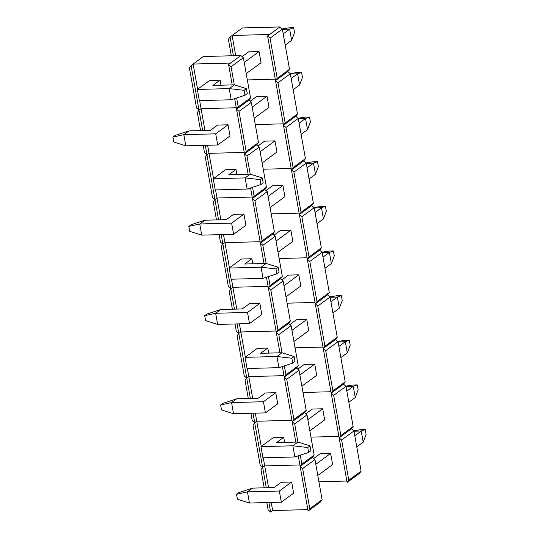 <?xml version="1.0" encoding="UTF-8"?>
<svg xmlns="http://www.w3.org/2000/svg" width="539" height="539" viewBox="0 0 539 539"><rect width="100%" height="100%" fill="white"/><g stroke="black" fill="none" stroke-linecap="round" stroke-linejoin="round"><path stroke-width="0.81" d="M270.612 512.05L268.907 502.516L270.612 512.05L272.66 510.548L271.218 502.456L272.66 510.548L270.612 512.05L268.126 509.874L266.825 502.57L268.126 509.874L270.612 512.05M266.279 487.748L262.655 467.401L260.97 469.691L264.198 487.802L260.97 469.691L262.655 467.401L264.71 465.898L299.906 464.955L264.71 465.898L262.655 467.401L254.704 422.751L253.013 425.042L260.175 465.224L262.655 467.401L264.71 465.898L299.906 464.955L264.71 465.898L268.59 487.687L263.268 457.806L264.71 465.898L262.655 467.401L254.704 422.751L253.013 425.042L260.175 465.224L262.655 467.401L266.279 487.748M302.211 464.894L312.472 457.375L314.958 459.551L302.642 468.573L309.804 508.755L322.113 499.734L314.958 459.551L312.472 457.375L302.211 464.894L312.472 457.375L314.163 455.084L307.001 414.902L294.692 423.923L297.919 442.041L294.692 423.923L292.205 421.747L295.83 442.095L292.205 421.747L304.522 412.726L307.001 414.902L304.522 412.726L294.26 420.245L304.522 412.726L306.206 410.435L299.051 370.253L286.735 379.274L293.896 419.457L306.206 410.435L299.051 370.253L296.565 368.076L299.051 370.253L286.735 379.274L284.255 377.098L292.205 421.747L293.896 419.457L286.735 379.274L284.255 377.098L296.565 368.076L286.303 375.595L296.565 368.076L298.256 365.786L291.094 325.603L278.784 334.625L282.012 352.742L278.784 334.625L276.298 332.448L279.923 352.796L276.298 332.448L288.614 323.42L291.094 325.603L288.614 323.42L278.353 330.946L288.614 323.42L290.299 321.136L283.143 280.954L270.827 289.975L277.989 330.158L290.299 321.136L283.143 280.954L280.657 278.771L283.143 280.954L270.827 289.975L268.348 287.799L276.298 332.448L277.989 330.158L270.827 289.975L268.348 287.799L280.657 278.771L270.403 286.297L280.657 278.771L282.348 276.487L275.186 236.298L262.877 245.326L266.104 263.443L262.877 245.326L260.398 243.15L264.022 263.497L260.398 243.15L272.707 234.121L275.186 236.298L272.707 234.121L262.446 241.64L272.707 234.121L274.391 231.837L267.236 191.648L254.92 200.676L262.082 240.859L274.391 231.837L267.236 191.648L264.757 189.472L267.236 191.648L254.92 200.676L252.441 198.5L260.398 243.15L262.082 240.859L254.92 200.676L252.441 198.5L264.757 189.472L254.496 196.991L264.757 189.472L266.441 187.188L259.279 146.999L246.97 156.027L250.197 174.144L246.97 156.027L244.49 153.851L248.115 174.198L244.49 153.851L256.8 144.823L259.279 146.999L256.8 144.823L246.539 152.342L256.8 144.823L258.484 142.539L251.329 102.349L239.013 111.378L246.175 151.56L258.484 142.539L251.329 102.349L248.85 100.173L251.329 102.349L239.013 111.378L236.533 109.201L244.49 153.851L246.175 151.56L239.013 111.378L236.533 109.201L248.85 100.173L238.588 107.692L248.85 100.173L250.534 97.889L243.372 57.7L231.063 66.728L234.29 84.845L231.063 66.728L228.583 64.552L232.208 84.899L228.583 64.552L240.893 55.524L203.385 56.528L193.13 64.047L230.631 63.043L240.893 55.524L203.385 56.528L191.076 65.556L189.391 67.84L196.546 108.029L199.026 110.205L197.341 112.489L200.569 130.606L197.341 112.489L199.026 110.205L201.081 108.696L236.277 107.76L201.081 108.696L199.026 110.205L191.076 65.556L189.391 67.84L196.546 108.029L199.026 110.205L201.081 108.696L236.277 107.76L201.081 108.696L204.961 130.492L199.639 100.611L201.081 108.696L199.026 110.205L191.076 65.556L193.13 64.047L230.631 63.043L228.583 64.552L231.063 66.728L243.372 57.7L240.893 55.524L243.372 57.7L250.534 97.889L248.85 100.173L236.533 109.201L244.49 153.851L246.175 151.56L258.484 142.539L256.8 144.823L244.49 153.851L246.539 152.342L244.49 153.851L246.97 156.027L259.279 146.999L266.441 187.188L264.757 189.472L252.441 198.5L260.398 243.15L262.082 240.859L274.391 231.837L272.707 234.121L260.398 243.15L262.446 241.64L260.398 243.15L262.877 245.326L275.186 236.298L282.348 276.487L280.657 278.771L268.348 287.799L276.298 332.448L277.989 330.158L290.299 321.136L288.614 323.42L276.298 332.448L278.353 330.946L276.298 332.448L278.784 334.625L291.094 325.603L298.256 365.786L296.565 368.076L284.255 377.098L292.205 421.747L293.896 419.457L306.206 410.435L304.522 412.726L292.205 421.747L294.26 420.245L292.205 421.747L294.692 423.923L307.001 414.902L314.163 455.084L312.472 457.375L300.162 466.397L308.113 511.046L309.804 508.755L302.642 468.573L300.162 466.397L302.211 464.894L300.162 466.397L308.113 511.046L309.804 508.755L322.113 499.734L314.958 459.551L302.642 468.573L300.162 466.397L301.847 464.106L314.163 455.084L301.847 464.106L300.257 455.185L301.847 464.106L300.162 466.397L302.211 464.894M307.857 509.604L272.66 510.548L307.857 509.604M320.429 502.025L308.113 511.046L320.429 502.025L322.113 499.734L320.429 502.025M281.237 482.277L291.653 482.001L293.64 493.158L291.653 482.001L281.237 482.277L274.055 487.539L281.237 482.277M256.753 421.249L291.949 420.305L256.753 421.249L254.704 422.751L256.753 421.249L291.949 420.305L256.753 421.249L261.24 446.447L255.311 413.157L256.753 421.249L254.704 422.751L253.007 413.218L254.704 422.751L256.753 421.249M298.283 455.832L300.162 466.397L298.283 455.832M273.28 437.628L283.696 437.351L284.599 442.398L283.696 437.351L273.28 437.628L260.97 446.649L262.958 457.813L260.97 446.649L273.28 437.628M250.372 398.449L246.747 378.102L245.063 380.393L248.29 398.503L245.063 380.393L246.747 378.102L248.802 376.599L283.999 375.656L248.802 376.599L246.747 378.102L238.797 333.452L237.106 335.736L244.268 375.926L246.747 378.102L248.802 376.599L283.999 375.656L248.802 376.599L252.683 398.388L247.361 368.508L248.802 376.599L246.747 378.102L238.797 333.452L237.106 335.736L244.268 375.926L246.747 378.102L250.372 398.449M250.918 413.272L252.218 420.575L254.704 422.751L252.218 420.575L250.918 413.272M265.329 392.978L275.746 392.702L277.733 403.859L275.746 392.702L265.329 392.978L258.147 398.24L265.329 392.978M240.845 331.95L276.042 331.007L240.845 331.95L238.797 333.452L240.845 331.95L276.042 331.007L240.845 331.95L245.339 357.148L239.404 323.858L240.845 331.95L238.797 333.452L237.099 323.919L238.797 333.452L240.845 331.95M284.349 365.887L285.939 374.807L298.256 365.786L285.939 374.807L284.349 365.887M282.375 366.533L284.255 377.098L285.939 374.807L284.255 377.098L286.303 375.595L284.255 377.098L282.375 366.533M257.373 348.329L267.789 348.053L268.692 353.099L267.789 348.053L257.373 348.329L245.063 357.35L247.051 368.514L245.063 357.35L257.373 348.329M234.465 309.15L230.84 288.803L229.156 291.087L232.383 309.204L229.156 291.087L230.84 288.803L232.895 287.3L268.092 286.357L232.895 287.3L230.84 288.803L222.89 244.154L221.206 246.438L228.361 286.627L230.84 288.803L232.895 287.3L268.092 286.357L232.895 287.3L236.776 309.09L231.453 279.209L232.895 287.3L230.84 288.803L222.89 244.154L221.206 246.438L228.361 286.627L230.84 288.803L234.465 309.15M235.011 323.973L236.311 331.276L238.797 333.452L236.311 331.276L235.011 323.973M249.422 303.679L259.838 303.396L261.826 314.56L259.838 303.396L249.422 303.679L242.24 308.941L249.422 303.679M224.938 242.651L260.135 241.708L224.938 242.651L222.89 244.154L224.938 242.651L260.135 241.708L224.938 242.651L229.432 267.849L223.496 234.559L224.938 242.651L222.89 244.154L221.192 234.62L222.89 244.154L224.938 242.651M268.442 276.581L270.032 285.508L282.348 276.487L270.032 285.508L268.442 276.581M266.468 277.235L268.348 287.799L270.032 285.508L268.348 287.799L270.403 286.297L268.348 287.799L266.468 277.235M241.465 259.03L251.888 258.747L252.784 263.8L251.888 258.747L241.465 259.03L229.156 268.051L231.143 279.215L229.156 268.051L241.465 259.03M218.558 219.851L214.933 199.504L213.249 201.788L216.476 219.905L213.249 201.788L214.933 199.504L216.988 197.995L252.185 197.058L216.988 197.995L214.933 199.504L206.983 154.855L205.298 157.139L212.454 197.328L214.933 199.504L216.988 197.995L252.185 197.058L216.988 197.995L220.869 219.791L215.546 189.91L216.988 197.995L214.933 199.504L206.983 154.855L205.298 157.139L212.454 197.328L214.933 199.504L218.558 219.851M219.103 234.674L220.404 241.977L222.89 244.154L220.404 241.977L219.103 234.674M233.515 214.381L243.931 214.098L245.919 225.262L243.931 214.098L233.515 214.381L226.333 219.642L233.515 214.381M209.031 153.345L244.228 152.409L209.031 153.345L206.983 154.855L209.031 153.345L244.228 152.409L209.031 153.345L213.525 178.55L207.596 145.26L209.031 153.345L206.983 154.855L205.285 145.321L206.983 154.855L209.031 153.345M252.535 187.282L254.125 196.209L266.441 187.188L254.125 196.209L252.535 187.282M250.561 187.936L252.441 198.5L254.125 196.209L252.441 198.5L254.496 196.991L252.441 198.5L250.561 187.936M225.558 169.731L235.981 169.448L236.877 174.501L235.981 169.448L225.558 169.731L213.249 178.753L215.236 189.917L213.249 178.753L225.558 169.731M202.651 130.553L199.026 110.205L202.651 130.553M203.203 145.375L204.503 152.678L206.983 154.855L204.503 152.678L203.203 145.375M217.608 125.082L228.024 124.799L230.012 135.963L228.024 124.799L217.608 125.082L210.426 130.344L217.608 125.082M236.628 97.983L238.218 106.911L250.534 97.889L238.218 106.911L236.628 97.983M234.654 98.637L236.533 109.201L238.218 106.911L236.533 109.201L238.588 107.692L236.533 109.201L234.654 98.637M209.651 80.432L220.074 80.149L220.97 85.196L220.074 80.149L209.651 80.432L197.341 89.454L199.329 100.618L197.341 89.454L209.651 80.432M197.618 89.252L193.13 64.047L197.618 89.252M237.409 499.208L236.533 494.297L238.79 492.639L252.589 488.118L274.055 487.539L252.589 488.118L247.462 491.878L249.449 503.035L281.331 502.186L293.64 493.158L281.331 502.186L279.337 491.022L281.331 502.186L249.449 503.035L237.409 499.208L236.533 494.297L238.79 492.639L252.589 488.118L247.462 491.878L279.337 491.022L247.462 491.878L236.533 494.297L247.462 491.878L249.449 503.035L237.409 499.208M313.718 458.467L320.22 453.703L313.718 458.467M365.22 429.556L366.096 434.468L363.205 442.175L361.218 431.011L354.79 435.728L361.218 431.011L353.988 431.207L361.218 431.011L365.22 429.556L361.218 431.011L363.205 442.175L356.778 446.885L363.205 442.175L366.096 434.468L365.22 429.556L360.631 429.677L365.22 429.556M317.788 475.465L332.63 464.584L330.643 453.42L315.8 464.301L330.643 453.42L332.63 464.584L317.788 475.465M291.653 482.001L279.337 491.022L291.653 482.001M353.752 430.809L360.631 429.677L353.752 430.809M221.502 409.909L220.626 404.998L222.883 403.34L236.682 398.82L258.147 398.24L236.682 398.82L231.554 402.579L233.542 413.736L265.424 412.887L277.733 403.859L265.424 412.887L263.43 401.723L265.424 412.887L233.542 413.736L221.502 409.909L220.626 404.998L222.883 403.34L236.682 398.82L231.554 402.579L263.43 401.723L231.554 402.579L220.626 404.998L231.554 402.579L233.542 413.736L221.502 409.909M297.818 369.168L304.319 364.404L297.818 369.168M349.312 340.257L350.188 345.169L347.298 352.877L345.31 341.713L338.883 346.422L345.31 341.713L338.081 341.908L345.31 341.713L349.312 340.257L345.31 341.713L347.298 352.877L340.87 357.586L347.298 352.877L350.188 345.169L349.312 340.257L344.724 340.378L349.312 340.257M301.88 386.16L316.723 375.285L314.736 364.121L299.893 375.003L314.736 364.121L316.723 375.285L301.88 386.16M275.746 392.702L263.43 401.723L275.746 392.702M337.845 341.51L344.724 340.378L337.845 341.51M205.595 320.604L204.719 315.692L206.976 314.042L220.774 309.514L242.24 308.941L220.774 309.514L215.647 313.274L217.635 324.438L249.517 323.589L261.826 314.56L249.517 323.589L247.529 312.425L249.517 323.589L217.635 324.438L205.595 320.604L204.719 315.692L206.976 314.042L220.774 309.514L215.647 313.274L247.529 312.425L215.647 313.274L204.719 315.692L215.647 313.274L217.635 324.438L205.595 320.604M281.91 279.869L288.412 275.106L281.91 279.869M333.405 250.958L334.281 255.87L331.391 263.578L329.403 252.414L322.976 257.123L329.403 252.414L322.174 252.609L329.403 252.414L333.405 250.958L329.403 252.414L331.391 263.578L324.963 268.287L331.391 263.578L334.281 255.87L333.405 250.958L328.824 251.08L333.405 250.958M285.973 296.861L300.816 285.987L298.828 274.823L283.986 285.704L298.828 274.823L300.816 285.987L285.973 296.861M259.838 303.396L247.529 312.425L259.838 303.396M321.945 252.212L328.824 251.08L321.945 252.212M189.688 231.305L188.812 226.393L191.069 224.743L204.867 220.215L226.333 219.642L204.867 220.215L199.74 223.975L201.727 235.139L233.609 234.283L245.919 225.262L233.609 234.283L231.622 223.126L233.609 234.283L201.727 235.139L189.688 231.305L188.812 226.393L191.069 224.743L204.867 220.215L199.74 223.975L231.622 223.126L199.74 223.975L188.812 226.393L199.74 223.975L201.727 235.139L189.688 231.305M266.003 190.57L272.505 185.807L266.003 190.57M317.498 161.66L318.374 166.571L315.483 174.279L313.496 163.115L307.068 167.824L313.496 163.115L306.267 163.31L313.496 163.115L317.498 161.66L313.496 163.115L315.483 174.279L309.056 178.988L315.483 174.279L318.374 166.571L317.498 161.66L312.916 161.781L317.498 161.66M270.073 207.562L284.909 196.688L282.921 185.524L268.078 196.398L282.921 185.524L284.909 196.688L270.073 207.562M243.931 214.098L231.622 223.126L243.931 214.098M306.037 162.913L312.916 161.781L306.037 162.913M173.78 142.006L172.904 137.095L175.162 135.444L188.96 130.916L210.426 130.344L188.96 130.916L183.833 134.676L185.82 145.84L217.702 144.984L230.012 135.963L217.702 144.984L215.715 133.827L217.702 144.984L185.82 145.84L173.78 142.006L172.904 137.095L175.162 135.444L188.96 130.916L183.833 134.676L215.715 133.827L183.833 134.676L172.904 137.095L183.833 134.676L185.82 145.84L173.78 142.006M250.096 101.271L256.598 96.508L250.096 101.271M301.591 72.361L302.467 77.272L299.576 84.98L297.589 73.816L291.161 78.526L297.589 73.816L290.359 74.011L297.589 73.816L301.591 72.361L297.589 73.816L299.576 84.98L293.155 89.69L299.576 84.98L302.467 77.272L301.591 72.361L297.009 72.482L301.591 72.361M254.165 118.263L269.001 107.389L267.014 96.225L252.171 107.099L267.014 96.225L269.001 107.389L254.165 118.263M228.024 124.799L215.715 133.827L228.024 124.799M290.13 73.607L297.009 72.482L290.13 73.607M310.019 445.868L307.762 447.525L308.631 452.437L310.895 450.779L310.019 445.868L297.979 442.041L292.845 445.8L260.97 446.649L292.845 445.8L307.762 447.525L310.019 445.868L297.979 442.041L292.845 445.8L307.762 447.525L308.631 452.437L310.895 450.779L310.019 445.868M276.514 442.613L297.979 442.041L276.514 442.613L283.696 437.351L276.514 442.613M309.837 430.809L324.673 419.935L309.837 430.809M348.827 402.235L355.255 397.526L353.261 386.362L346.84 391.071L353.261 386.362L357.263 384.907L358.139 389.818L355.255 397.526L348.827 402.235M322.686 408.771L307.85 419.652L322.686 408.771L324.673 419.935L322.686 408.771L312.27 409.054L322.686 408.771M352.681 385.028L357.263 384.907L358.139 389.818L355.255 397.526L353.261 386.362L357.263 384.907L352.681 385.028L345.802 386.16L352.681 385.028M305.768 413.817L312.27 409.054L305.768 413.817M262.958 457.813L294.833 456.957L292.845 445.8L294.833 456.957L262.958 457.813M346.031 386.557L353.261 386.362L346.031 386.557M294.833 456.957L308.631 452.437L294.833 456.957M294.112 356.569L291.855 358.226L292.731 363.138L294.988 361.48L294.112 356.569L282.072 352.742L276.938 356.501L245.063 357.35L276.938 356.501L291.855 358.226L294.112 356.569L282.072 352.742L276.938 356.501L291.855 358.226L292.731 363.138L294.988 361.48L294.112 356.569M260.606 353.314L282.072 352.742L260.606 353.314L267.789 348.053L260.606 353.314M293.93 341.51L308.773 330.636L293.93 341.51M332.92 312.937L339.348 308.227L337.36 297.063L330.933 301.773L337.36 297.063L341.355 295.608L342.231 300.519L339.348 308.227L332.92 312.937M306.779 319.472L291.943 330.353L306.779 319.472L308.773 330.636L306.779 319.472L296.362 319.755L306.779 319.472M336.774 295.729L341.355 295.608L342.231 300.519L339.348 308.227L337.36 297.063L341.355 295.608L336.774 295.729L329.895 296.861L336.774 295.729M289.861 324.518L296.362 319.755L289.861 324.518M247.051 368.514L278.933 367.659L276.938 356.501L278.933 367.659L247.051 368.514M330.124 297.258L337.36 297.063L330.124 297.258M278.933 367.659L292.731 363.138L278.933 367.659M278.205 267.27L275.948 268.927L276.824 273.839L279.081 272.182L278.205 267.27L266.165 263.436L261.038 267.203L229.156 268.051L261.038 267.203L275.948 268.927L278.205 267.27L266.165 263.436L261.038 267.203L275.948 268.927L276.824 273.839L279.081 272.182L278.205 267.27M244.706 264.016L266.165 263.436L244.706 264.016L251.888 258.747L244.706 264.016M278.023 252.212L292.866 241.337L278.023 252.212M317.013 223.638L323.44 218.928L321.453 207.764L315.025 212.474L321.453 207.764L325.448 206.309L326.324 211.221L323.44 218.928L317.013 223.638M290.871 230.173L276.035 241.054L290.871 230.173L292.866 241.337L290.871 230.173L280.455 230.456L290.871 230.173M320.867 206.43L325.448 206.309L326.324 211.221L323.44 218.928L321.453 207.764L325.448 206.309L320.867 206.43L313.988 207.562L320.867 206.43M273.953 235.22L280.455 230.456L273.953 235.22M231.143 279.215L263.025 278.36L261.038 267.203L263.025 278.36L231.143 279.215M314.217 207.96L321.453 207.764L314.217 207.96M263.025 278.36L276.824 273.839L263.025 278.36M262.298 177.971L260.041 179.628L260.916 184.54L263.173 182.883L262.298 177.971L250.258 174.137L245.13 177.897L213.249 178.753L245.13 177.897L260.041 179.628L262.298 177.971L250.258 174.137L245.13 177.897L260.041 179.628L260.916 184.54L263.173 182.883L262.298 177.971M228.799 174.717L250.258 174.137L228.799 174.717L235.981 169.448L228.799 174.717M262.116 162.913L276.958 152.038L262.116 162.913M301.106 134.339L307.533 129.63L305.546 118.465L299.118 123.175L305.546 118.465L309.548 117.01L310.417 121.922L307.533 129.63L301.106 134.339M274.971 140.874L260.128 151.749L274.971 140.874L276.958 152.038L274.971 140.874L264.548 141.157L274.971 140.874M304.959 117.131L309.548 117.01L310.417 121.922L307.533 129.63L305.546 118.465L309.548 117.01L304.959 117.131L298.08 118.257L304.959 117.131M258.046 145.921L264.548 141.157L258.046 145.921M215.236 189.917L247.118 189.061L245.13 177.897L247.118 189.061L215.236 189.917M298.31 118.661L305.546 118.465L298.31 118.661M247.118 189.061L260.916 184.54L247.118 189.061M246.39 88.672L244.133 90.33L245.009 95.241L247.266 93.584L246.39 88.672L234.35 84.839L229.223 88.598L197.341 89.454L229.223 88.598L244.133 90.33L246.39 88.672L234.35 84.839L229.223 88.598L244.133 90.33L245.009 95.241L247.266 93.584L246.39 88.672M212.892 85.418L234.35 84.839L212.892 85.418L220.074 80.149L212.892 85.418M246.208 73.614L261.051 62.74L246.208 73.614M285.198 45.04L291.626 40.331L289.638 29.167L283.211 33.876L289.638 29.167L293.64 27.711L294.516 32.623L291.626 40.331L285.198 45.04M259.064 51.576L244.221 62.45L259.064 51.576L261.051 62.74L259.064 51.576L248.641 51.852L259.064 51.576M289.052 27.833L293.64 27.711L294.516 32.623L291.626 40.331L289.638 29.167L293.64 27.711L289.052 27.833L282.173 28.958L289.052 27.833M242.139 56.622L248.641 51.852L242.139 56.622M199.329 100.618L231.211 99.762L229.223 88.598L231.211 99.762L199.329 100.618M282.409 29.362L289.638 29.167L282.409 29.362M231.211 99.762L245.009 95.241L231.211 99.762M310.963 437.129L338.896 436.381L310.963 437.129M341.2 436.314L351.462 428.795L353.941 430.971L341.632 439.999L348.787 480.182L361.103 471.16L353.941 430.971L351.462 428.795L341.2 436.314L351.462 428.795L353.146 426.511L345.991 386.322L333.681 395.35L340.837 435.532L353.146 426.511L345.991 386.322L343.511 384.145L345.991 386.322L333.681 395.35L331.195 393.174L347.103 482.472L348.787 480.182L341.632 439.999L339.152 437.823L341.2 436.314L339.152 437.823L347.103 482.472L348.787 480.182L361.103 471.16L353.941 430.971L341.632 439.999L339.152 437.823L340.837 435.532L333.681 395.35L331.195 393.174L343.511 384.145L333.25 391.664L343.511 384.145L345.196 381.861L338.041 341.672L325.724 350.7L332.886 390.883L345.196 381.861L338.041 341.672L335.554 339.496L338.041 341.672L325.724 350.7L323.245 348.524L339.152 437.823L340.837 435.532L353.146 426.511L351.462 428.795L341.2 436.314M346.846 481.031L318.913 481.778L346.846 481.031M359.419 473.444L347.103 482.472L359.419 473.444L361.103 471.16L359.419 473.444M320.22 453.703L330.643 453.42L320.22 453.703M303.006 392.48L330.939 391.732L303.006 392.48M333.25 391.664L331.195 393.174L332.886 390.883L325.724 350.7L323.245 348.524L335.554 339.496L325.293 347.015L335.554 339.496L337.246 337.212L330.084 297.023L317.774 306.051L324.929 346.233L337.246 337.212L330.084 297.023L327.604 294.846L330.084 297.023L317.774 306.051L315.288 303.875L331.195 393.174L332.886 390.883L345.196 381.861L343.511 384.145L333.25 391.664M295.055 347.83L322.989 347.082L295.055 347.83M304.319 364.404L314.736 364.121L304.319 364.404M325.293 347.015L323.245 348.524L324.929 346.233L317.774 306.051L315.288 303.875L327.604 294.846L317.343 302.366L327.604 294.846L329.289 292.562L322.133 252.373L309.817 261.402L316.979 301.584L329.289 292.562L322.133 252.373L319.647 250.197L322.133 252.373L309.817 261.402L307.338 259.225L323.245 348.524L324.929 346.233L337.246 337.212L335.554 339.496L325.293 347.015M287.098 303.181L315.032 302.433L287.098 303.181M317.343 302.366L315.288 303.875L316.979 301.584L309.817 261.402L307.338 259.225L319.647 250.197L309.386 257.716L319.647 250.197L321.338 247.913L314.176 207.724L301.867 216.752L309.022 256.935L321.338 247.913L314.176 207.724L311.697 205.548L314.176 207.724L301.867 216.752L299.381 214.576L315.288 303.875L316.979 301.584L329.289 292.562L327.604 294.846L317.343 302.366M279.148 258.525L307.082 257.777L279.148 258.525M288.412 275.106L298.828 274.823L288.412 275.106M309.386 257.716L307.338 259.225L309.022 256.935L301.867 216.752L299.381 214.576L311.697 205.548L301.436 213.067L311.697 205.548L313.381 203.264L306.226 163.074L293.91 172.103L301.072 212.285L313.381 203.264L306.226 163.074L303.74 160.898L306.226 163.074L293.91 172.103L291.431 169.92L307.338 259.225L309.022 256.935L321.338 247.913L319.647 250.197L309.386 257.716M271.191 213.875L299.125 213.127L271.191 213.875M301.436 213.067L299.381 214.576L301.072 212.285L293.91 172.103L291.431 169.92L303.74 160.898L293.486 168.417L303.74 160.898L305.431 158.607L298.269 118.425L285.96 127.447L293.115 167.636L305.431 158.607L298.269 118.425L295.79 116.249L298.269 118.425L285.96 127.447L283.48 125.27L299.381 214.576L301.072 212.285L313.381 203.264L311.697 205.548L301.436 213.067M263.241 169.226L291.175 168.478L263.241 169.226M272.505 185.807L282.921 185.524L272.505 185.807M293.486 168.417L291.431 169.92L293.115 167.636L285.96 127.447L283.48 125.27L295.79 116.249L285.529 123.768L295.79 116.249L297.474 113.958L290.319 73.776L278.003 82.797L285.165 122.986L297.474 113.958L290.319 73.776L287.839 71.599L290.319 73.776L278.003 82.797L275.523 80.621L291.431 169.92L293.115 167.636L305.431 158.607L303.74 160.898L293.486 168.417M255.291 124.576L283.218 123.829L255.291 124.576M285.529 123.768L283.48 125.27L285.165 122.986L278.003 82.797L275.523 80.621L287.839 71.599L277.578 79.118L287.839 71.599L289.524 69.309L282.362 29.126L270.052 38.148L277.208 78.337L289.524 69.309L282.362 29.126L279.882 26.95L242.375 27.954L232.114 35.473L269.621 34.469L279.882 26.95L242.375 27.954L230.065 36.975L228.381 39.266L231.319 55.78L228.381 39.266L230.065 36.975L232.114 35.473L269.621 34.469L279.882 26.95L282.362 29.126L270.052 38.148L267.573 35.972L283.48 125.27L285.165 122.986L297.474 113.958L295.79 116.249L285.529 123.768M247.334 79.927L275.267 79.179L247.334 79.927M256.598 96.508L267.014 96.225L256.598 96.508M277.578 79.118L275.523 80.621L277.208 78.337L270.052 38.148L267.573 35.972L269.621 34.469L267.573 35.972L275.523 80.621L277.208 78.337L289.524 69.309L287.839 71.599L277.578 79.118M233.407 55.726L230.065 36.975L233.407 55.726M235.711 55.665L232.114 35.473L235.711 55.665"/></g></svg>
